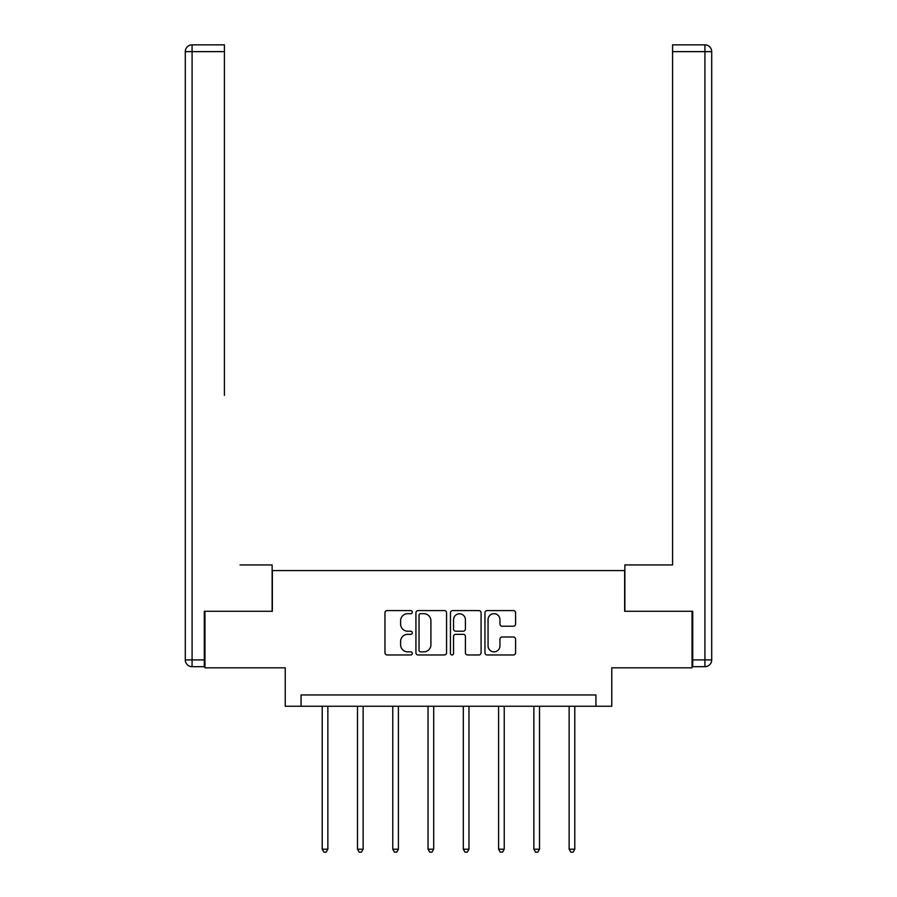 <?xml version="1.0" encoding="UTF-8"?>
<svg xmlns="http://www.w3.org/2000/svg" width="897" height="897" viewBox="0 0 897 897"><rect width="100%" height="100%" fill="white"/><g stroke="black" fill="none" stroke-linecap="round" stroke-linejoin="round"><path stroke-width="1.35" d="M412.317 612.124A1.559 1.559 0 0 0 410.77 610.577L387.19 610.577A2.22 2.22 0 0 0 384.97 612.786L384.97 652.747A2.22 2.22 0 0 0 387.19 654.967L410.77 654.967A1.559 1.559 0 0 0 412.317 653.408A1.559 1.559 0 0 0 410.77 651.85L407.72 651.85A7.098 7.098 0 0 1 400.611 644.752L400.611 641.422A7.098 7.098 0 0 1 407.72 634.325L410.77 634.325A1.559 1.559 0 0 0 412.317 632.766A1.559 1.559 0 0 0 410.77 631.208L407.72 631.208A7.098 7.098 0 0 1 400.611 624.11L400.611 620.78A7.098 7.098 0 0 1 407.72 613.683L410.77 613.683A1.559 1.559 0 0 0 412.317 612.124M513.364 626.218A2.22 2.22 0 0 0 515.584 623.998L515.584 612.786A2.22 2.22 0 0 0 513.364 610.577L487.172 610.577A2.22 2.22 0 0 0 484.952 612.786L484.952 652.747A2.22 2.22 0 0 0 487.172 654.967L513.364 654.967A2.22 2.22 0 0 0 515.584 652.747L515.584 639.202A2.22 2.22 0 0 0 513.364 636.982L502.152 636.982A2.22 2.22 0 0 0 499.943 639.202L499.943 645.918A5.943 5.943 0 0 1 494 651.85A5.943 5.943 0 0 1 488.058 645.918L488.058 619.614A5.943 5.943 0 0 1 494 613.683A5.943 5.943 0 0 1 499.943 619.614L499.943 623.998A2.22 2.22 0 0 0 502.152 626.218L513.364 626.218M595.933 706.253L611.765 706.253L611.765 667.817L692.036 667.817L692.036 611.283L624.648 611.283L624.648 570.582L272.352 570.582L272.352 611.283L204.965 611.283L204.965 667.817L285.235 667.817L285.235 706.253L595.933 706.253L595.933 694.951L301.067 694.951L301.067 706.253M446.56 612.786A2.22 2.22 0 0 0 444.34 610.577L418.148 610.577A2.22 2.22 0 0 0 415.928 612.786L415.928 652.747A2.22 2.22 0 0 0 418.148 654.967L444.34 654.967A2.22 2.22 0 0 0 446.56 652.747L446.56 612.786M452.66 610.577L478.852 610.577A2.22 2.22 0 0 1 481.072 612.786L481.072 652.747A2.22 2.22 0 0 1 478.852 654.967L467.64 654.967A2.22 2.22 0 0 1 465.42 652.747L465.42 636.545A2.22 2.22 0 0 0 463.2 634.325L455.766 634.325A2.22 2.22 0 0 0 453.546 636.545L453.546 653.408A1.559 1.559 0 0 1 451.998 654.967A1.559 1.559 0 0 1 450.44 653.408L450.44 612.786A2.22 2.22 0 0 1 452.66 610.577M420.592 613.683A1.559 1.559 0 0 0 419.034 615.23L419.034 650.303A1.559 1.559 0 0 0 420.592 651.85L423.81 651.85A7.098 7.098 0 0 0 430.908 644.752L430.908 620.78A7.098 7.098 0 0 0 423.81 613.683L420.592 613.683M465.42 619.726A5.943 5.943 0 0 0 459.488 613.795A5.943 5.943 0 0 0 453.546 619.726L453.546 628.999A2.22 2.22 0 0 0 455.766 631.208L463.2 631.208A2.22 2.22 0 0 0 465.42 628.999L465.42 619.726M322.214 706.253L322.214 849.212L327.865 849.212L327.865 706.253M327.865 849.212L326.172 852.15L323.907 852.15L322.214 849.212M272.127 611.283L272.127 564.931L240.015 564.931M224.418 51.634L192.081 51.634L192.081 44.85L224.418 44.85L224.418 395.342M192.081 666.684L192.081 659.9L185.298 659.9A6.784 6.784 0 0 0 192.081 666.684L204.292 666.684L192.081 666.684A6.784 6.784 0 0 1 185.298 659.9L185.298 51.634A6.784 6.784 0 0 1 192.081 44.85A6.784 6.784 0 0 0 185.298 51.634L192.081 51.634L192.081 659.9L204.292 659.9L204.292 611.283L204.965 611.283M204.292 659.9L204.292 666.684M656.985 564.931L672.582 564.931L672.582 44.85L704.919 44.85L687.057 44.85M624.873 611.283L624.873 564.931L672.582 564.931L672.582 395.342M704.919 666.684L692.708 666.684L704.919 666.684A6.784 6.784 0 0 0 711.702 659.9A6.784 6.784 0 0 1 704.919 666.684L704.919 51.634L672.582 51.634M704.919 44.85L704.919 51.634L711.702 51.634A6.784 6.784 0 0 0 704.919 44.85A6.784 6.784 0 0 1 711.702 51.634A6.784 6.784 0 0 0 704.919 44.85A6.784 6.784 0 0 1 711.702 51.634L711.702 659.9L692.708 659.9L692.708 611.283L692.036 611.283M692.708 666.684L692.708 659.9M357.488 706.253L357.488 849.212L363.139 849.212L363.139 706.253M363.139 849.212L361.446 852.15L359.181 852.15L357.488 849.212M392.763 706.253L392.763 849.212L398.414 849.212L398.414 706.253M398.414 849.212L396.721 852.15L394.456 852.15L392.763 849.212M428.037 706.253L428.037 849.212L433.688 849.212L433.688 706.253M433.688 849.212L431.995 852.15L429.73 852.15L428.037 849.212M463.312 706.253L463.312 849.212L468.963 849.212L468.963 706.253M468.963 849.212L467.27 852.15L465.005 852.15L463.312 849.212M498.586 706.253L498.586 849.212L504.237 849.212L504.237 706.253M504.237 849.212L502.544 852.15L500.279 852.15L498.586 849.212M533.861 706.253L533.861 849.212L539.512 849.212L539.512 706.253M539.512 849.212L537.819 852.15L535.554 852.15L533.861 849.212M569.135 706.253L569.135 849.212L574.786 849.212L574.786 706.253M574.786 849.212L573.093 852.15L570.828 852.15L569.135 849.212"/></g></svg>
